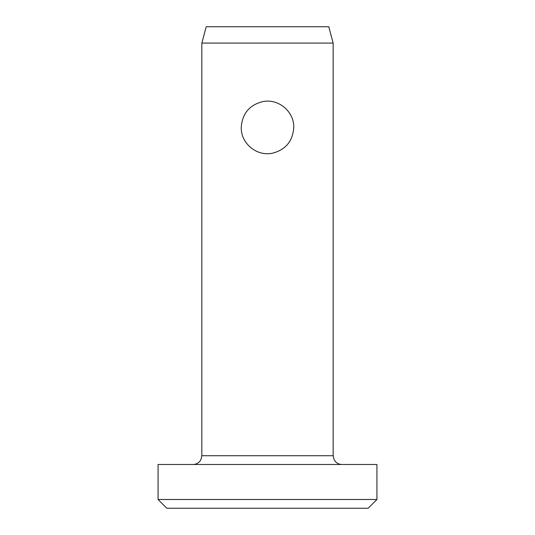 <?xml version="1.0" encoding="UTF-8"?>
<svg xmlns="http://www.w3.org/2000/svg" width="535" height="535" viewBox="0 0 535 535"><rect width="100%" height="100%" fill="white"/><g stroke="black" fill="none" stroke-linecap="round" stroke-linejoin="round"><path stroke-width="0.8" d="M328.784 26.75L206.216 26.75L201.842 43.088L333.158 43.088L328.784 26.75M319.963 464.48L376.934 464.48L376.934 499.496L158.066 499.496L158.066 464.48L319.963 464.48M158.066 499.496L166.82 508.25L368.18 508.25L376.934 499.496M293.762 127.43C294.17 111.507 278.461 98.36 262.765 101.596C249.404 104.994 242.228 113.607 241.238 127.43C240.83 143.347 256.539 156.494 272.235 153.264C285.596 149.86 292.772 141.247 293.762 127.43M193.088 464.48C195.863 464.42 198.137 463.323 199.916 461.197L200.946 459.572L201.842 455.72L333.158 455.72L334.054 459.572L335.037 461.143C336.823 463.303 339.11 464.413 341.912 464.48M201.842 455.72L201.842 43.088M333.158 455.72L333.158 43.088"/></g></svg>
